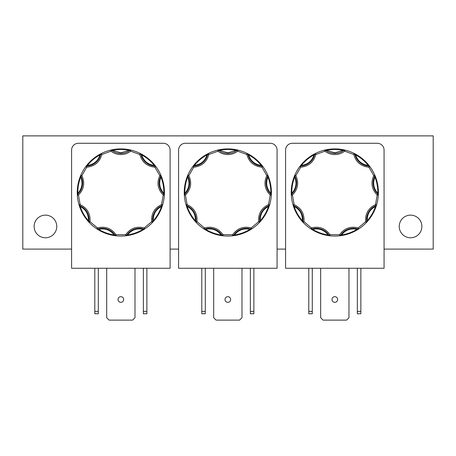 <?xml version="1.0" encoding="UTF-8"?>
<svg xmlns="http://www.w3.org/2000/svg" width="456" height="456" viewBox="0 0 456 456"><rect width="100%" height="100%" fill="white"/><g stroke="black" fill="none" stroke-linecap="round" stroke-linejoin="round"><path stroke-width="0.68" d="M358.245 229.248A0.564 0.348 -122.5 0 1 357.817 229.157L358.211 227.92L365.644 221.679L366.767 221.53A1.134 1.134 0 0 1 366.47 222.46L366.47 222.46A43.588 43.588 0 0 1 358.832 228.866A1.134 1.134 0 0 1 357.863 228.997A15.002 15.002 0 0 0 340.626 235.273A1.134 1.134 0 0 1 339.8 235.792A43.588 43.588 0 0 1 329.836 235.792L328.052 235.552L328.138 234.988C324.136 229.892 318.961 228.006 312.616 229.339L310.804 228.866A43.588 43.588 0 0 1 303.166 222.46L301.957 221.126L302.385 220.755C302.596 214.274 299.843 209.509 294.126 206.448L293.037 204.921A43.588 43.588 0 0 1 291.31 195.1L291.236 193.304L291.806 193.293C296.132 188.465 297.084 183.044 294.673 177.025L294.827 175.155A43.588 43.588 0 0 1 299.809 166.525L300.909 165.1L301.353 165.454C307.766 164.542 311.984 161.002 314.007 154.84L315.324 153.507A43.588 43.588 0 0 1 324.689 150.098L326.45 149.716L326.559 150.269L334.818 152.868L343.077 150.269L343.186 149.716L344.947 150.098A43.588 43.588 0 0 1 354.312 153.507L355.902 154.345L355.629 154.84C357.647 161.002 361.864 164.536 368.283 165.454L369.827 166.525L368.915 167.198C361.032 166.366 355.993 162.136 353.805 154.516L354.312 153.507L355.629 154.84C360.531 157.559 364.749 161.099 368.283 165.454L368.722 165.1L369.827 166.525A43.588 43.588 0 0 1 374.809 175.155L375.493 176.82L374.963 177.025C372.546 183.044 373.504 188.465 377.83 193.293L378.326 195.1L377.197 195.037C371.691 189.325 370.551 182.85 373.772 175.606L374.809 175.155L374.963 177.025C376.969 182.263 377.921 187.684 377.83 193.293L378.394 193.304L378.326 195.1A43.588 43.588 0 0 1 376.593 204.921L376.046 206.631L375.51 206.448C369.793 209.504 367.04 214.274 367.251 220.755L366.47 222.46L365.644 221.679C365.096 213.773 368.385 208.078 375.51 204.596L376.593 204.921L375.51 206.448C373.681 211.749 370.927 216.52 367.251 220.755L367.678 221.126L366.47 222.46A43.588 43.588 0 0 1 358.832 228.866L357.31 229.824L357.019 229.339C350.675 228.006 345.5 229.892 341.498 234.988L339.8 235.792L339.669 234.669C344.337 228.256 350.516 226.005 358.211 227.92L358.832 228.866L357.019 229.339C352.209 232.224 347.033 234.11 341.498 234.988L341.584 235.552L339.8 235.792A1.134 1.134 0 0 0 340.626 235.273L339.669 234.669L329.962 234.669L329.836 235.792L328.138 234.988C322.597 234.11 317.427 232.224 312.616 229.339L312.326 229.824L310.804 228.866L311.425 227.92C319.12 226.005 325.299 228.256 329.962 234.669L329.004 235.273A1.134 1.134 0 0 0 329.836 235.792A1.134 1.134 0 0 1 329.004 235.273A15.002 15.002 0 0 0 311.767 228.997A1.134 1.134 0 0 1 310.804 228.866A43.588 43.588 0 0 1 303.166 222.46L302.385 220.755C298.708 216.52 295.955 211.749 294.126 206.448L293.59 206.631L293.037 204.921L294.126 204.596C301.251 208.073 304.534 213.767 303.987 221.679L303.166 222.46A1.134 1.134 0 0 1 302.864 221.53L303.987 221.679L311.425 227.92L311.767 228.997A1.134 1.134 0 0 1 310.804 228.866L310.804 228.866M144.267 229.248A0.564 0.348 -122.5 0 1 143.839 229.157L144.233 227.92L151.671 221.679L152.794 221.53A1.134 1.134 0 0 1 152.492 222.46L152.492 222.46A43.588 43.588 0 0 1 144.86 228.866A1.134 1.134 0 0 1 143.891 228.997A15.002 15.002 0 0 0 126.654 235.273A1.134 1.134 0 0 1 125.827 235.792A43.588 43.588 0 0 1 115.858 235.792L114.074 235.552L114.165 234.988C110.158 229.892 104.988 228.006 98.644 229.339L96.826 228.866A43.588 43.588 0 0 1 89.194 222.46L87.979 221.126L88.407 220.755C88.618 214.274 85.865 209.509 80.148 206.448L79.065 204.921A43.588 43.588 0 0 1 77.332 195.1L77.263 193.304L77.828 193.293C82.154 188.465 83.112 183.044 80.695 177.025L80.849 175.155A43.588 43.588 0 0 1 85.836 166.525L86.936 165.1L87.375 165.454C93.793 164.542 98.011 161.002 100.029 154.84L101.352 153.507A43.588 43.588 0 0 1 110.717 150.098L112.478 149.716L112.586 150.269L120.846 152.868L129.099 150.269L129.213 149.716L130.969 150.098A43.588 43.588 0 0 1 140.334 153.507L141.93 154.345L141.656 154.84C143.674 161.002 147.892 164.536 154.31 165.454L155.849 166.525L154.943 167.198C147.06 166.366 142.021 162.136 139.832 154.516L140.334 153.507L141.656 154.84C146.558 157.559 150.776 161.099 154.31 165.454L154.749 165.1L155.849 166.525A43.588 43.588 0 0 1 160.837 175.155L161.515 176.82L160.991 177.025C158.574 183.044 159.532 188.465 163.858 193.293L164.354 195.1L163.22 195.037C157.719 189.325 156.573 182.85 159.794 175.606L160.837 175.155L160.991 177.025C162.991 182.263 163.949 187.684 163.858 193.293L164.422 193.304L164.354 195.1A43.588 43.588 0 0 1 162.621 204.921L162.074 206.631L161.538 206.448C155.821 209.504 153.068 214.274 153.279 220.755L152.492 222.46L151.671 221.679C151.124 213.773 154.413 208.078 161.538 204.596L162.621 204.921L161.538 206.448C159.708 211.749 156.955 216.52 153.279 220.755L153.706 221.126L152.492 222.46A43.588 43.588 0 0 1 144.86 228.866L143.338 229.824L143.047 229.339C136.703 228.006 131.527 229.892 127.52 234.988L125.827 235.792L125.696 234.669C130.359 228.256 136.538 226.005 144.233 227.92L144.86 228.866L143.047 229.339C138.236 232.224 133.061 234.11 127.52 234.988L127.612 235.552L125.827 235.792A1.134 1.134 0 0 0 126.654 235.273L125.696 234.669L115.989 234.669L115.858 235.792L114.165 234.988C108.625 234.11 103.449 232.224 98.644 229.339L98.348 229.824L96.826 228.866L97.453 227.92C105.142 226.005 111.327 228.256 115.989 234.669L115.032 235.273A1.134 1.134 0 0 0 115.858 235.792A1.134 1.134 0 0 1 115.032 235.273A15.002 15.002 0 0 0 97.795 228.997A1.134 1.134 0 0 1 96.826 228.866A43.588 43.588 0 0 1 89.194 222.46L88.407 220.755C84.73 216.52 81.977 211.749 80.148 206.448L79.612 206.631L79.065 204.921L80.148 204.596C87.273 208.073 90.562 213.767 90.014 221.679L89.194 222.46A1.134 1.134 0 0 1 88.891 221.53L90.014 221.679L97.453 227.92L97.795 228.997A1.134 1.134 0 0 1 96.826 228.866L96.826 228.866M251.256 229.248A0.564 0.348 -122.5 0 1 250.828 229.157L251.222 227.92L258.66 221.679L259.783 221.53A1.134 1.134 0 0 1 259.481 222.46L259.481 222.46A43.588 43.588 0 0 1 251.849 228.866A1.134 1.134 0 0 1 250.88 228.997A15.002 15.002 0 0 0 233.643 235.273A1.134 1.134 0 0 1 232.816 235.792A43.588 43.588 0 0 1 222.847 235.792L221.063 235.552L221.149 234.988C217.147 229.892 211.972 228.006 205.627 229.339L203.815 228.866A43.588 43.588 0 0 1 196.177 222.46L194.968 221.126L195.396 220.755C195.607 214.274 192.854 209.509 187.137 206.448L186.054 204.921A43.588 43.588 0 0 1 184.321 195.1L184.252 193.304L184.817 193.293C189.143 188.465 190.101 183.044 187.684 177.025L187.838 175.155A43.588 43.588 0 0 1 192.82 166.525L193.925 165.1L194.364 165.454C200.782 164.542 205 161.002 207.018 154.84L208.335 153.507A43.588 43.588 0 0 1 217.706 150.098L219.461 149.716L219.57 150.269L227.829 152.868L236.088 150.269L236.197 149.716L237.958 150.098A43.588 43.588 0 0 1 247.323 153.507L248.919 154.345L248.645 154.84C250.657 161.002 254.875 164.536 261.294 165.454L262.838 166.525L261.932 167.198C254.043 166.366 249.01 162.136 246.816 154.516L247.323 153.507L248.645 154.84C253.547 157.559 257.765 161.099 261.294 165.454L261.738 165.1L262.838 166.525A43.588 43.588 0 0 1 267.82 175.155L268.504 176.82L267.974 177.025C265.563 183.044 266.515 188.465 270.841 193.293L271.337 195.1L270.208 195.037C264.702 189.325 263.562 182.85 266.783 175.606L267.82 175.155L267.974 177.025C269.98 182.263 270.938 187.684 270.841 193.293L271.411 193.304L271.337 195.1A43.588 43.588 0 0 1 269.61 204.921L269.057 206.631L268.527 206.448C262.81 209.504 260.057 214.274 260.268 220.755L259.481 222.46L258.66 221.679C258.113 213.773 261.396 208.078 268.521 204.596L269.61 204.921L268.527 206.448C266.692 211.749 263.938 216.52 260.268 220.755L260.69 221.126L259.481 222.46A43.588 43.588 0 0 1 251.849 228.866L250.321 229.824L250.03 229.339C243.686 228.006 238.516 229.892 234.509 234.988L232.816 235.792L232.685 234.669C237.348 228.256 243.527 226.005 251.222 227.92L251.849 228.866L250.03 229.339C245.22 232.224 240.05 234.11 234.509 234.988L234.595 235.552L232.816 235.792A1.134 1.134 0 0 0 233.643 235.273L232.685 234.669L222.978 234.669L222.847 235.792L221.149 234.988C215.614 234.11 210.438 232.224 205.627 229.339L205.337 229.824L203.815 228.866L204.436 227.92C212.131 226.005 218.31 228.256 222.978 234.669L222.021 235.273A1.134 1.134 0 0 0 222.847 235.792A1.134 1.134 0 0 1 222.021 235.273A15.002 15.002 0 0 0 204.784 228.997A1.134 1.134 0 0 1 203.815 228.866A43.588 43.588 0 0 1 196.177 222.46L195.396 220.755C191.72 216.52 188.966 211.749 187.137 206.448L186.601 206.631L186.054 204.921L187.137 204.596C194.262 208.073 197.551 213.767 197.003 221.679L196.177 222.46A1.134 1.134 0 0 1 195.88 221.53L197.003 221.679L204.436 227.92L204.784 228.997A1.134 1.134 0 0 1 203.815 228.866L203.815 228.866M325.379 149.939A0.564 0.348 77.5 0 1 325.744 150.172L326.559 150.269C332.065 149.203 337.571 149.203 343.077 150.269L344.947 150.098L344.679 151.198C341.766 153.41 338.477 154.533 334.818 154.567C331.159 154.533 327.87 153.41 324.951 151.198L324.689 150.098L325.744 150.172L324.951 151.198L315.831 154.516C313.642 162.136 308.604 166.366 300.721 167.198L299.809 166.525L301.353 165.454C304.882 161.099 309.1 157.559 314.007 154.84L313.734 154.345L315.324 153.507L315.831 154.516L314.725 154.276A1.134 1.134 0 0 1 315.324 153.507A43.588 43.588 0 0 1 324.689 150.098A1.134 1.134 0 0 1 324.951 150.064L325.647 150.303A15.002 15.002 0 0 0 334.818 153.433A15.002 15.002 0 0 1 325.647 150.303L324.951 150.064A1.134 1.134 0 0 0 324.689 150.098M344.947 150.098A43.588 43.588 0 0 1 354.312 153.507A1.134 1.134 0 0 1 354.91 154.276L353.805 154.516L344.679 151.198L343.989 150.303A1.134 1.134 -90 0 1 344.679 150.064A1.134 1.134 0 0 1 344.947 150.098L344.947 150.098A1.134 1.134 0 0 0 344.679 150.064A1.134 1.134 -90 0 0 343.989 150.303A15.002 15.002 0 0 1 334.818 153.433M111.401 149.939A0.564 0.348 77.5 0 1 111.771 150.172L112.586 150.269C118.093 149.203 123.599 149.203 129.099 150.269L130.969 150.098L130.707 151.198C127.794 153.41 124.505 154.533 120.846 154.567C117.181 154.533 113.897 153.41 110.979 151.198L110.717 150.098L111.771 150.172L110.979 151.198L101.859 154.516C99.664 162.136 94.631 166.366 86.743 167.198L85.836 166.525L87.375 165.454C90.909 161.099 95.127 157.559 100.029 154.84L99.756 154.345L101.352 153.507L101.859 154.516L100.747 154.276A1.134 1.134 0 0 1 101.352 153.507A43.588 43.588 0 0 1 110.717 150.098A1.134 1.134 0 0 1 110.979 150.064L111.669 150.303A15.002 15.002 0 0 0 120.846 153.433A15.002 15.002 0 0 1 111.669 150.303L110.979 150.064A1.134 1.134 0 0 0 110.717 150.098M130.969 150.098A43.588 43.588 0 0 1 140.334 153.507A1.134 1.134 0 0 1 140.938 154.276L139.832 154.516L130.707 151.198L130.017 150.303A1.134 1.134 -90 0 1 130.707 150.064A1.134 1.134 0 0 1 130.969 150.098L130.969 150.098A1.134 1.134 0 0 0 130.707 150.064A1.134 1.134 -90 0 0 130.017 150.303A15.002 15.002 0 0 1 120.846 153.433M218.39 149.939A0.564 0.348 77.5 0 1 218.76 150.172L219.57 150.269C225.076 149.203 230.582 149.203 236.088 150.269L237.958 150.098L237.696 151.198C234.777 153.41 231.488 154.533 227.829 154.567C224.17 154.533 220.881 153.41 217.968 151.198L217.706 150.098L218.76 150.172L217.968 151.198L208.842 154.516C206.653 162.136 201.615 166.366 193.732 167.198L192.82 166.525L194.364 165.454C197.898 161.099 202.116 157.559 207.018 154.84L206.745 154.345L208.335 153.507L208.842 154.516L207.736 154.276A1.134 1.134 0 0 1 208.335 153.507A43.588 43.588 0 0 1 217.706 150.098A1.134 1.134 0 0 1 217.968 150.064L218.658 150.303A15.002 15.002 0 0 0 227.829 153.433A15.002 15.002 0 0 1 218.658 150.303L217.968 150.064A1.134 1.134 0 0 0 217.706 150.098M237.958 150.098A43.588 43.588 0 0 1 247.323 153.507A1.134 1.134 0 0 1 247.921 154.276L246.816 154.516L237.696 151.198L237 150.303A1.134 1.134 -90 0 1 237.696 150.064A1.134 1.134 0 0 1 237.958 150.098L237.958 150.098A1.134 1.134 0 0 0 237.696 150.064A1.134 1.134 -90 0 0 237 150.303A15.002 15.002 0 0 1 227.829 153.433M410.56 215.135A11.32 11.32 0 0 0 399.234 226.455A11.32 11.32 0 0 0 410.56 237.775A11.32 11.32 0 0 0 421.88 226.455A11.32 11.32 0 0 0 410.56 215.135M45.44 215.135A11.32 11.32 0 0 0 34.12 226.455A11.32 11.32 0 0 0 45.44 237.775A11.32 11.32 0 0 0 56.766 226.455A11.32 11.32 0 0 0 45.44 215.135M334.818 296.679A2.833 2.833 0 0 0 331.985 299.512A2.833 2.833 0 0 0 334.818 302.339A2.833 2.833 0 0 0 337.645 299.512A2.833 2.833 0 0 0 334.818 296.679M120.846 296.679A2.833 2.833 0 0 0 118.013 299.512A2.833 2.833 0 0 0 120.846 302.339A2.833 2.833 0 0 0 123.673 299.512A2.833 2.833 0 0 0 120.846 296.679M227.829 296.679A2.833 2.833 0 0 0 225.002 299.512A2.833 2.833 0 0 0 227.829 302.339A2.833 2.833 0 0 0 230.662 299.512A2.833 2.833 0 0 0 227.829 296.679M369.827 166.525L369.827 166.525A43.588 43.588 0 0 1 374.809 175.155A1.134 1.134 0 0 1 374.775 176.13L373.772 175.606L368.915 167.198L368.961 166.07A1.134 1.134 0 0 1 369.827 166.525A1.134 1.134 0 0 0 368.961 166.07A15.002 15.002 0 0 1 354.91 154.276A1.134 1.134 0 0 0 354.312 153.507M378.326 195.1L378.326 195.1A43.588 43.588 0 0 1 376.593 204.921A1.134 1.134 0 0 1 375.938 205.645L375.51 204.596L377.197 195.037L377.956 194.199A1.134 1.134 0 0 1 378.326 195.1A1.134 1.134 0 0 0 377.956 194.199A15.002 15.002 0 0 1 374.775 176.13A1.134 1.134 0 0 0 374.809 175.155M155.849 166.525L155.849 166.525A43.588 43.588 0 0 1 160.837 175.155A1.134 1.134 0 0 1 160.797 176.13L159.794 175.606L154.943 167.198L154.989 166.07A1.134 1.134 0 0 1 155.849 166.525A1.134 1.134 0 0 0 154.989 166.07A15.002 15.002 0 0 1 140.938 154.276A1.134 1.134 0 0 0 140.334 153.507M164.354 195.1L164.354 195.1A43.588 43.588 0 0 1 162.621 204.921A1.134 1.134 0 0 1 161.965 205.645L161.538 204.596L163.22 195.037L163.983 194.199A1.134 1.134 0 0 1 164.354 195.1A1.134 1.134 0 0 0 163.983 194.199A15.002 15.002 0 0 1 160.797 176.13A1.134 1.134 0 0 0 160.837 175.155M262.838 166.525L262.838 166.525A43.588 43.588 0 0 1 267.82 175.155A1.134 1.134 0 0 1 267.786 176.13L266.783 175.606L261.932 167.198L261.978 166.07A1.134 1.134 0 0 1 262.838 166.525A1.134 1.134 0 0 0 261.978 166.07A15.002 15.002 0 0 1 247.921 154.276A1.134 1.134 0 0 0 247.323 153.507M271.337 195.1L271.337 195.1A43.588 43.588 0 0 1 269.61 204.921A1.134 1.134 0 0 1 268.954 205.645L268.521 204.596L270.208 195.037L270.972 194.199A1.134 1.134 0 0 1 271.337 195.1A1.134 1.134 0 0 0 270.972 194.199A15.002 15.002 0 0 1 267.786 176.13A1.134 1.134 0 0 0 267.82 175.155M384.066 249.096L433.2 249.096L433.2 135.882L22.8 135.882L22.8 249.096L71.598 249.096M285.57 249.096L277.077 249.096M178.581 249.096L170.094 249.096M285.57 150.07L285.57 268.265L384.066 268.265L384.066 150.07A6.794 6.794 0 0 0 377.272 143.275L292.364 143.275A6.794 6.794 0 0 0 285.57 150.07M71.598 150.07L71.598 268.265L170.094 268.265L170.094 150.07A6.794 6.794 0 0 0 163.299 143.275L78.386 143.275A6.794 6.794 0 0 0 71.598 150.07M178.581 150.07L178.581 268.265L277.077 268.265L277.077 150.07A6.794 6.794 0 0 0 270.283 143.275L185.375 143.275A6.794 6.794 0 0 0 178.581 150.07M308.78 268.265L308.78 313.774L312.286 313.774L312.286 268.265M357.344 268.265L357.344 313.774L360.856 313.774L360.856 268.265M348.971 268.265L348.971 317.712L346.566 320.118L323.065 320.118L320.665 317.712L320.665 268.265M94.802 268.265L94.802 313.774L98.314 313.774L98.314 268.265M134.993 268.265L134.993 317.712L132.593 320.118L109.092 320.118L106.693 317.712L106.693 268.265M143.372 268.265L143.372 313.774L146.883 313.774L146.883 268.265M201.791 268.265L201.791 313.774L205.303 313.774L205.303 268.265M250.361 268.265L250.361 313.774L253.867 313.774L253.867 268.265M241.982 268.265L241.982 317.712L239.582 320.118L216.081 320.118L213.676 317.712L213.676 268.265M308.78 311.374L312.286 311.374M357.344 311.374L360.856 311.374M98.314 311.374L94.802 311.374M143.372 311.374L146.883 311.374M201.791 311.374L205.303 311.374M250.361 311.374L253.867 311.374M293.037 204.921L293.037 204.921A43.588 43.588 0 0 1 291.31 195.1L291.806 193.293C291.709 187.684 292.666 182.263 294.673 177.025L294.143 176.82L294.827 175.155L295.864 175.606C299.085 182.85 297.945 189.325 292.438 195.037L291.31 195.1A1.134 1.134 0 0 1 291.675 194.199L292.438 195.037L294.126 204.596L293.692 205.645A1.134 1.134 0 0 1 293.037 204.921A1.134 1.134 0 0 0 293.692 205.645A15.002 15.002 0 0 1 302.864 221.53A1.134 1.134 0 0 0 303.166 222.46M294.827 175.155L294.827 175.155A43.588 43.588 0 0 1 299.809 166.525A1.134 1.134 0 0 1 300.675 166.07L300.721 167.198L295.864 175.606L294.861 176.13A1.134 1.134 0 0 1 294.827 175.155A1.134 1.134 0 0 0 294.861 176.13A15.002 15.002 0 0 1 291.675 194.199A1.134 1.134 0 0 0 291.31 195.1M315.324 153.507L315.324 153.507A1.134 1.134 0 0 0 314.725 154.276A15.002 15.002 0 0 1 300.675 166.07A1.134 1.134 0 0 0 299.809 166.525M79.065 204.921L79.065 204.921A43.588 43.588 0 0 1 77.332 195.1L77.828 193.293C77.737 187.684 78.694 182.263 80.695 177.025L80.17 176.82L80.849 175.155L81.892 175.606C85.112 182.85 83.967 189.325 78.466 195.037L77.332 195.1A1.134 1.134 0 0 1 77.702 194.199L78.466 195.037L80.148 204.596L79.72 205.645A1.134 1.134 0 0 1 79.065 204.921A1.134 1.134 0 0 0 79.72 205.645A15.002 15.002 0 0 1 88.891 221.53A1.134 1.134 0 0 0 89.194 222.46M80.849 175.155L80.849 175.155A43.588 43.588 0 0 1 85.836 166.525A1.134 1.134 0 0 1 86.697 166.07L86.743 167.198L81.892 175.606L80.889 176.13A1.134 1.134 0 0 1 80.849 175.155A1.134 1.134 0 0 0 80.889 176.13A15.002 15.002 0 0 1 77.702 194.199A1.134 1.134 0 0 0 77.332 195.1M101.352 153.507L101.352 153.507A1.134 1.134 0 0 0 100.747 154.276A15.002 15.002 0 0 1 86.697 166.07A1.134 1.134 0 0 0 85.836 166.525M186.054 204.921L186.054 204.921A43.588 43.588 0 0 1 184.321 195.1L184.817 193.293C184.726 187.684 185.677 182.263 187.684 177.025L187.154 176.82L187.838 175.155L188.875 175.606C192.096 182.85 190.956 189.325 185.45 195.037L184.321 195.1A1.134 1.134 0 0 1 184.691 194.199L185.45 195.037L187.137 204.596L186.709 205.645A1.134 1.134 0 0 1 186.054 204.921A1.134 1.134 0 0 0 186.709 205.645A15.002 15.002 0 0 1 195.88 221.53A1.134 1.134 0 0 0 196.177 222.46M187.838 175.155L187.838 175.155A43.588 43.588 0 0 1 192.82 166.525A1.134 1.134 0 0 1 193.686 166.07L193.732 167.198L188.875 175.606L187.872 176.13A1.134 1.134 0 0 1 187.838 175.155A1.134 1.134 0 0 0 187.872 176.13A15.002 15.002 0 0 1 184.691 194.199A1.134 1.134 0 0 0 184.321 195.1M208.335 153.507L208.335 153.507A1.134 1.134 0 0 0 207.736 154.276A15.002 15.002 0 0 1 193.686 166.07A1.134 1.134 0 0 0 192.82 166.525M334.818 148.901A43.588 43.588 0 0 1 343.186 149.716A43.588 43.588 0 0 0 326.45 149.716A43.588 43.588 0 0 1 334.818 148.901M314.697 153.826A0.564 0.348 62.5 0 0 314.566 154.242L314.725 154.276A15.002 15.002 0 0 1 300.675 166.07L300.664 165.904A0.564 0.348 37.5 0 0 300.23 165.961M300.909 165.1A43.588 43.588 0 0 1 313.734 154.345A43.588 43.588 0 0 0 300.909 165.1M294.547 175.805A0.564 0.348 22.5 0 0 294.718 176.21L294.861 176.13A15.002 15.002 0 0 1 291.675 194.199L291.566 194.074A0.564 0.348 -2.5 0 0 291.27 194.398M291.236 193.304A43.588 43.588 0 0 1 294.143 176.82A43.588 43.588 0 0 0 291.236 193.304M293.248 205.593A0.564 0.348 -17.5 0 0 293.63 205.793L293.692 205.645A15.002 15.002 0 0 1 302.864 221.53L302.704 221.508A0.564 0.348 -42.5 0 0 302.687 221.941M301.957 221.126A43.588 43.588 0 0 1 293.59 206.631A43.588 43.588 0 0 0 301.957 221.126M311.391 229.248A0.564 0.348 -57.5 0 0 311.818 229.157L311.767 228.997A15.002 15.002 0 0 1 329.004 235.273L328.867 235.359A0.564 0.348 -82.5 0 0 329.135 235.706M328.052 235.552A43.588 43.588 0 0 1 312.326 229.824A43.588 43.588 0 0 0 328.052 235.552M340.501 235.706A0.564 0.348 -97.5 0 0 340.769 235.359L340.626 235.273A15.002 15.002 0 0 1 357.863 228.997A1.134 1.134 0 0 0 358.211 229.054L358.211 229.106M357.31 229.824A43.588 43.588 0 0 1 341.584 235.552A43.588 43.588 0 0 0 357.31 229.824M366.949 221.941A0.564 0.348 -137.5 0 0 366.932 221.508L366.767 221.53A15.002 15.002 0 0 1 375.938 205.645A1.134 1.134 0 0 0 376.593 204.921M376.046 206.631A43.588 43.588 0 0 1 367.678 221.126A43.588 43.588 0 0 0 376.046 206.631M376.388 205.593A0.564 0.348 -162.5 0 1 376 205.793L375.938 205.645A15.002 15.002 0 0 0 366.767 221.53A1.134 1.134 0 0 1 366.47 222.46M378.36 194.398A0.564 0.348 -177.5 0 0 378.07 194.074L377.956 194.199A15.002 15.002 0 0 1 374.775 176.13L374.917 176.21A0.564 0.348 157.5 0 0 375.083 175.805M375.493 176.82A43.588 43.588 0 0 1 378.394 193.304A43.588 43.588 0 0 0 375.493 176.82M369.4 165.961A0.564 0.348 142.5 0 0 368.967 165.904L368.961 166.07A15.002 15.002 0 0 1 354.91 154.276L355.07 154.242A0.564 0.348 117.5 0 0 354.939 153.826M355.902 154.345A43.588 43.588 0 0 1 368.722 165.1A43.588 43.588 0 0 0 355.902 154.345M344.257 149.939A0.564 0.348 102.5 0 0 343.887 150.172L343.989 150.303M120.846 148.901A43.588 43.588 0 0 1 129.213 149.716A43.588 43.588 0 0 0 112.478 149.716A43.588 43.588 0 0 1 120.846 148.901M100.725 153.826A0.564 0.348 62.5 0 0 100.588 154.242L100.747 154.276A15.002 15.002 0 0 1 86.697 166.07L86.691 165.904A0.564 0.348 37.5 0 0 86.258 165.961M86.936 165.1A43.588 43.588 0 0 1 99.756 154.345A43.588 43.588 0 0 0 86.936 165.1M80.575 175.805A0.564 0.348 22.5 0 0 80.74 176.21L80.889 176.13A15.002 15.002 0 0 1 77.702 194.199L77.594 194.074A0.564 0.348 -2.5 0 0 77.298 194.398M77.263 193.304A43.588 43.588 0 0 1 80.17 176.82A43.588 43.588 0 0 0 77.263 193.304M79.27 205.593A0.564 0.348 -17.5 0 0 79.657 205.793L79.72 205.645A15.002 15.002 0 0 1 88.891 221.53L88.732 221.508A0.564 0.348 -42.5 0 0 88.709 221.941M87.979 221.126A43.588 43.588 0 0 1 79.612 206.631A43.588 43.588 0 0 0 87.979 221.126M97.419 229.248A0.564 0.348 -57.5 0 0 97.846 229.157L97.795 228.997A15.002 15.002 0 0 1 115.032 235.273L114.895 235.359A0.564 0.348 -82.5 0 0 115.163 235.706M114.074 235.552A43.588 43.588 0 0 1 98.348 229.824A43.588 43.588 0 0 0 114.074 235.552M126.529 235.706A0.564 0.348 -97.5 0 0 126.791 235.359L126.654 235.273A15.002 15.002 0 0 1 143.891 228.997A1.134 1.134 0 0 0 144.233 229.054L144.233 229.106M143.338 229.824A43.588 43.588 0 0 1 127.612 235.552A43.588 43.588 0 0 0 143.338 229.824M152.977 221.941A0.564 0.348 -137.5 0 0 152.954 221.508L152.794 221.53A15.002 15.002 0 0 1 161.965 205.645A1.134 1.134 0 0 0 162.621 204.921M162.074 206.631A43.588 43.588 0 0 1 153.706 221.126A43.588 43.588 0 0 0 162.074 206.631M162.416 205.593A0.564 0.348 -162.5 0 1 162.028 205.793L161.965 205.645A15.002 15.002 0 0 0 152.794 221.53A1.134 1.134 0 0 1 152.492 222.46M164.388 194.398A0.564 0.348 -177.5 0 0 164.092 194.074L163.983 194.199A15.002 15.002 0 0 1 160.797 176.13L160.945 176.21A0.564 0.348 157.5 0 0 161.11 175.805M161.515 176.82A43.588 43.588 0 0 1 164.422 193.304A43.588 43.588 0 0 0 161.515 176.82M155.428 165.961A0.564 0.348 142.5 0 0 154.994 165.904L154.989 166.07A15.002 15.002 0 0 1 140.938 154.276L141.098 154.242A0.564 0.348 117.5 0 0 140.961 153.826M141.93 154.345A43.588 43.588 0 0 1 154.749 165.1A43.588 43.588 0 0 0 141.93 154.345M130.285 149.939A0.564 0.348 102.5 0 0 129.914 150.172L130.017 150.303M227.829 148.901A43.588 43.588 0 0 1 236.197 149.716A43.588 43.588 0 0 0 219.461 149.716A43.588 43.588 0 0 1 227.829 148.901M207.708 153.826A0.564 0.348 62.5 0 0 207.577 154.242L207.736 154.276A15.002 15.002 0 0 1 193.686 166.07L193.68 165.904A0.564 0.348 37.5 0 0 193.247 165.961M193.925 165.1A43.588 43.588 0 0 1 206.745 154.345A43.588 43.588 0 0 0 193.925 165.1M187.564 175.805A0.564 0.348 22.5 0 0 187.73 176.21L187.872 176.13A15.002 15.002 0 0 1 184.691 194.199L184.577 194.074A0.564 0.348 -2.5 0 0 184.287 194.398M184.252 193.304A43.588 43.588 0 0 1 187.154 176.82A43.588 43.588 0 0 0 184.252 193.304M186.259 205.593A0.564 0.348 -17.5 0 0 186.646 205.793L186.709 205.645A15.002 15.002 0 0 1 195.88 221.53L195.715 221.508A0.564 0.348 -42.5 0 0 195.698 221.941M194.968 221.126A43.588 43.588 0 0 1 186.601 206.631A43.588 43.588 0 0 0 194.968 221.126M204.408 229.248A0.564 0.348 -57.5 0 0 204.829 229.157L204.784 228.997A15.002 15.002 0 0 1 222.021 235.273L221.878 235.359A0.564 0.348 -82.5 0 0 222.146 235.706M221.063 235.552A43.588 43.588 0 0 1 205.337 229.824A43.588 43.588 0 0 0 221.063 235.552M233.512 235.706A0.564 0.348 -97.5 0 0 233.78 235.359L233.643 235.273A15.002 15.002 0 0 1 250.88 228.997A1.134 1.134 0 0 0 251.222 229.054L251.222 229.106M250.321 229.824A43.588 43.588 0 0 1 234.595 235.552A43.588 43.588 0 0 0 250.321 229.824M259.96 221.941A0.564 0.348 -137.5 0 0 259.943 221.508L259.783 221.53A15.002 15.002 0 0 1 268.954 205.645A1.134 1.134 0 0 0 269.61 204.921M269.057 206.631A43.588 43.588 0 0 1 260.69 221.126A43.588 43.588 0 0 0 269.057 206.631M269.405 205.593A0.564 0.348 -162.5 0 1 269.017 205.793L268.954 205.645A15.002 15.002 0 0 0 259.783 221.53A1.134 1.134 0 0 1 259.481 222.46M271.377 194.398A0.564 0.348 -177.5 0 0 271.081 194.074L270.972 194.199A15.002 15.002 0 0 1 267.786 176.13L267.928 176.21A0.564 0.348 157.5 0 0 268.099 175.805M268.504 176.82A43.588 43.588 0 0 1 271.411 193.304A43.588 43.588 0 0 0 268.504 176.82M262.417 165.961A0.564 0.348 142.5 0 0 261.983 165.904L261.978 166.07A15.002 15.002 0 0 1 247.921 154.276L248.081 154.242A0.564 0.348 117.5 0 0 247.95 153.826M248.919 154.345A43.588 43.588 0 0 1 261.738 165.1A43.588 43.588 0 0 0 248.919 154.345M237.268 149.939A0.564 0.348 102.5 0 0 236.903 150.172L237 150.303M334.818 236.077A43.588 43.588 0 0 1 329.836 235.792M120.846 236.077A43.588 43.588 0 0 1 115.858 235.792M227.829 236.077A43.588 43.588 0 0 1 222.847 235.792M358.832 228.866A1.134 1.134 0 0 1 358.211 229.054M144.86 228.866A1.134 1.134 0 0 1 144.233 229.054M251.849 228.866A1.134 1.134 0 0 1 251.222 229.054"/></g></svg>
